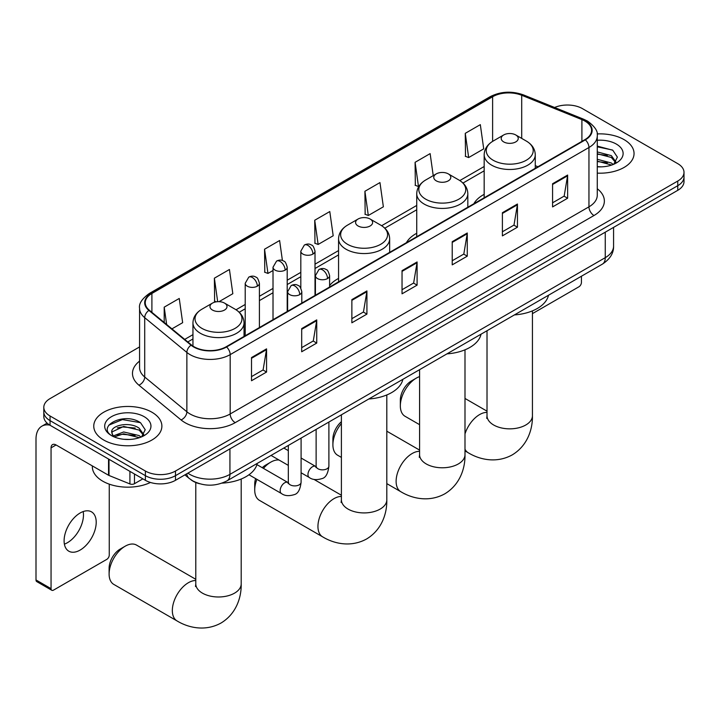 <?xml version="1.0" encoding="UTF-8"?>
<svg xmlns="http://www.w3.org/2000/svg" width="720" height="720" viewBox="0 0 720 720"><rect width="100%" height="100%" fill="white"/><g stroke="black" fill="none" stroke-linecap="round" stroke-linejoin="round"><path stroke-width="1.08" d="M338.562 278.424A37.611 21.717 0 0 0 329.607 285.561M416.736 233.28A37.611 21.717 0 0 0 406.413 242.694M484.173 194.346A37.611 21.717 0 0 0 473.85 203.76M199.458 483.705A21.285 12.294 180 0 1 190.863 479.682M139.572 346.923L50.049 398.61A21.285 12.294 0 0 0 43.812 407.304L43.812 416.574A21.285 12.294 0 0 0 50.049 425.259L145.386 480.303A21.285 12.294 0 0 0 175.491 480.303L677.763 190.323A21.285 12.294 0 0 0 684 181.629L684 176.994A21.285 12.294 0 0 1 677.763 185.688A21.285 12.294 0 0 0 684 176.994L684 172.359A21.285 12.294 0 0 0 677.763 163.665L582.426 108.621A21.285 12.294 0 0 0 554.607 107.487M43.812 407.304A21.285 12.294 0 0 0 50.049 415.989L145.386 471.033A21.285 12.294 0 0 0 175.491 471.033L175.491 475.668L677.763 185.688L175.491 475.668A21.285 12.294 0 0 1 145.386 475.668A21.285 12.294 0 0 0 175.491 475.668L175.491 480.303M50.049 415.989L50.049 420.624L145.386 475.668L50.049 420.624A21.285 12.294 0 0 1 43.812 411.939A21.285 12.294 0 0 0 50.049 420.624L50.049 425.259M624.078 139.626A34.065 19.665 0 0 0 597.123 133.929A34.065 19.665 0 0 1 624.078 139.626A34.065 19.665 0 0 1 634.05 153.531A34.065 19.665 0 0 0 624.078 139.626M151.911 412.227A34.065 19.665 0 0 0 114.786 407.961A34.065 19.665 0 0 0 93.762 426.132A34.065 19.665 0 0 0 103.743 440.037A34.065 19.665 0 0 0 140.859 444.294A34.065 19.665 0 0 0 161.883 426.132A34.065 19.665 0 0 0 151.911 412.227A34.065 19.665 0 0 0 114.786 407.961A34.065 19.665 0 0 0 93.762 426.132A34.065 19.665 0 0 0 103.743 440.037A34.065 19.665 0 0 0 140.859 444.294A34.065 19.665 0 0 0 161.883 426.132A34.065 19.665 0 0 0 151.911 412.227M584.937 121.077A22.707 13.113 180 0 1 591.588 130.347A22.707 13.113 180 0 1 584.937 139.617L226.17 346.752A22.707 13.113 180 0 1 191.511 345.006L149.355 310.239A22.707 13.113 180 0 1 145.251 302.724A22.707 13.113 180 0 1 151.902 293.454L492.615 96.741A22.707 13.113 180 0 1 521.703 95.274L581.904 119.61A22.707 13.113 180 0 1 584.937 121.077M585.342 120.852A23.274 13.437 0 0 0 582.228 119.34L522.027 95.004A23.274 13.437 0 0 0 492.219 96.507L151.497 293.22A23.274 13.437 0 0 0 148.896 310.428L191.052 345.186A23.274 13.437 0 0 0 226.575 346.986L585.342 139.851A23.274 13.437 0 0 0 585.342 120.852M251.514 357.561L251.514 380.736L266.562 372.042L266.562 348.867L251.514 357.561M251.514 376.623L263.106 369.927L266.499 349.641A5.679 3.276 -120 0 0 266.562 348.867M263.007 369.99L266.562 372.042M301.689 328.59L301.689 351.765L316.737 343.071L316.737 319.896L301.689 328.59M301.689 347.652L313.281 340.956L316.683 320.67A5.679 3.276 -120 0 0 316.737 319.896M313.182 341.019L316.737 343.071M351.864 299.619L351.864 322.794L366.921 314.109L366.921 290.934L351.864 299.619M351.864 318.681L363.456 311.994L366.858 291.699A5.679 3.276 -120 0 0 366.921 290.934M363.357 312.048L366.921 314.109M552.573 183.744L552.573 206.919L567.63 198.225L567.63 175.05L552.573 183.744M552.573 202.806L564.165 196.11L567.567 175.824A5.679 3.276 -120 0 0 567.63 175.05M564.066 196.173L567.63 198.225M502.398 212.715L502.398 235.89L517.446 227.196L517.446 204.021L502.398 212.715M502.398 231.777L513.99 225.081L517.392 204.795A5.679 3.276 -120 0 0 517.446 204.021M513.891 225.144L517.446 227.196M452.223 241.677L452.223 264.861L467.271 256.167L467.271 232.992L452.223 241.677M452.223 260.748L463.815 254.052L467.208 233.757A5.679 3.276 -120 0 0 467.271 232.992M463.707 254.106L467.271 256.167M402.039 270.648L402.039 293.823L417.096 285.138L417.096 261.963L402.039 270.648M402.039 289.719L413.64 283.023L417.033 262.728A5.679 3.276 -120 0 0 417.096 261.963M413.532 283.077L417.096 285.138M597.267 173.133A34.065 19.665 0 0 0 634.05 153.531A34.065 19.665 0 0 1 597.267 173.133M175.491 471.033L677.763 181.044A21.285 12.294 0 0 0 684 172.359M219.042 301.662L232.83 293.706L229.437 269.496L214.38 278.181L214.623 301.221M171.936 328.86L182.655 322.677L179.253 298.458L164.205 307.152L164.205 322.479M364.914 191.277L368.307 215.487L383.364 206.802L379.962 182.583L364.914 191.277L365.157 214.308M433.233 175.644L430.137 153.612L415.089 162.306L415.332 185.337M465.264 133.335L468.666 157.554L483.714 148.86L480.321 124.641L465.264 133.335L465.507 156.375M282.42 260.523L279.612 240.525L264.555 249.21L264.798 272.25M314.73 220.248L318.132 244.458L333.189 235.764L329.787 211.554L314.73 220.248L314.973 243.279M318.132 244.458L314.73 243.189M368.307 215.487L364.914 214.218M415.089 162.306L418.482 186.516L418.932 186.264M418.482 186.516L415.089 185.247M468.666 157.554L465.264 156.285M264.555 249.21L267.957 273.429L273.015 270.504M267.957 273.429L264.555 272.16M216.252 301.833L214.38 301.131M214.38 278.181L217.674 301.68M164.205 307.152L166.635 324.486M597.267 166.644L601.497 166.851M597.267 159.282L611.334 162.99L613.206 164.493M597.267 161.118L611.667 165.06M597.267 151.92L611.334 155.628L615.933 161.991M597.267 153.765L611.334 157.464L615.573 162.468M597.267 166.788A23.13 13.356 0 0 0 616.347 162.972A23.13 13.356 0 0 0 616.347 144.081A23.13 13.356 0 0 0 597.267 140.265M613.755 164.259L617.382 157.149L612.792 150.237L597.267 146.106M597.267 146.817L612.477 150.03M597.267 154.179L607.356 155.439M597.267 161.541L607.356 162.801M532.431 313.632L578.916 286.794A3.546 2.052 120 0 0 581.427 282.447L581.427 276.237M400.338 405.882L400.338 400.086A15.615 9.009 -60 0 1 411.372 380.97L416.394 378.072A22.707 13.113 120 0 0 400.338 405.882A22.707 13.113 120 0 0 405.036 416.277L419.58 424.674M503.703 141.912A8.514 4.914 0 0 0 515.745 141.912A8.514 4.914 0 0 0 515.745 134.955L526.32 141.057A23.472 13.545 0 0 0 526.32 141.057A23.472 13.545 0 0 1 526.32 160.227A23.472 13.545 0 0 1 493.128 160.218A23.472 13.545 0 0 1 493.128 141.066C487.35 144.495 484.362 149.049 484.173 154.737A25.542 14.751 0 0 0 491.661 165.168A25.542 14.751 0 0 0 519.498 168.363A25.542 14.751 0 0 0 535.266 154.737C535.077 149.049 532.098 144.495 526.32 141.066L515.745 134.955A8.514 4.914 0 0 0 503.703 134.955A8.514 4.914 0 0 0 503.703 141.912M514.413 314.919A39.033 22.536 0 0 0 548.469 295.263M419.58 376.605A22.707 13.113 120 0 0 416.394 378.072L411.372 380.97M341.397 423.549A22.707 13.113 120 0 0 332.901 444.816L332.901 439.029A15.615 9.009 -60 0 1 341.397 421.713M332.901 444.816A22.707 13.113 120 0 0 337.599 455.211L341.397 457.407M436.266 180.846A8.514 4.914 0 0 0 448.308 180.846A8.514 4.914 0 0 0 448.308 173.889L458.874 180A23.472 13.545 0 0 1 458.874 199.161A23.472 13.545 0 0 1 425.691 199.161A23.472 13.545 0 0 1 425.691 180C419.913 183.429 416.925 187.992 416.736 193.671A25.542 14.751 0 0 0 424.224 204.102A25.542 14.751 0 0 0 452.061 207.297A25.542 14.751 0 0 0 467.829 193.671C467.64 187.992 464.661 183.429 458.874 180L448.308 173.889A8.514 4.914 0 0 0 436.266 173.889A8.514 4.914 0 0 0 436.266 180.846M446.976 353.862A39.033 22.536 0 0 0 481.032 334.197M256.905 479.349A22.707 13.113 120 0 0 254.718 489.951L254.718 484.164A15.615 9.009 -60 0 1 255.618 478.611M262.278 467.703A15.615 9.009 -60 0 1 265.761 465.039L270.783 462.141A22.707 13.113 120 0 0 270.774 462.141A22.707 13.113 120 0 0 263.475 468.396M254.718 489.951A22.707 13.113 120 0 0 259.425 500.346L322.65 536.85A22.707 13.113 -60 0 1 319.167 518.652A22.707 13.113 -60 0 1 333.999 498.645A22.707 13.113 -60 0 1 341.397 496.458M358.083 225.981A8.514 4.914 0 0 0 370.125 225.981A8.514 4.914 0 0 0 370.125 219.024L380.7 225.135A23.472 13.545 0 0 1 380.7 244.296A23.472 13.545 0 0 1 347.517 244.296A23.472 13.545 0 0 1 347.517 225.135C341.73 228.564 338.751 233.127 338.562 238.806A25.542 14.751 0 0 0 346.041 249.237A25.542 14.751 0 0 0 373.887 252.432A25.542 14.751 0 0 0 389.655 238.806C389.466 233.127 386.478 228.564 380.7 225.135L370.125 219.024A8.514 4.914 0 0 0 358.083 219.024A8.514 4.914 0 0 0 358.083 225.981M368.802 398.988A39.033 22.536 0 0 0 402.858 379.332M279 460.008A22.707 13.113 120 0 0 270.783 462.141L265.761 465.039M109.107 574.02L109.107 568.233A15.615 9.009 -60 0 1 120.15 549.108L125.163 546.21A22.707 13.113 120 0 0 109.107 574.02A22.707 13.113 120 0 0 113.814 584.415L177.03 620.919A22.707 13.113 -60 0 1 173.556 602.721A22.707 13.113 -60 0 1 188.388 582.714A22.707 13.113 -60 0 1 195.786 580.527M212.472 310.05A8.514 4.914 0 0 0 224.514 310.05A8.514 4.914 0 0 0 224.514 303.093L235.089 309.204A23.472 13.545 0 0 1 235.089 328.365A23.472 13.545 0 0 1 201.897 328.365A23.472 13.545 0 0 1 201.897 309.204C196.119 312.633 193.14 317.196 192.951 322.875A25.542 14.751 0 0 0 200.43 333.306A25.542 14.751 0 0 0 228.267 336.501A25.542 14.751 0 0 0 244.044 322.875C243.855 317.196 240.867 312.633 235.089 309.204L224.514 303.093A8.514 4.914 0 0 0 212.472 303.093A8.514 4.914 0 0 0 212.472 310.05M222.048 483.129A39.033 22.536 0 0 0 257.238 463.401M195.786 579.303L136.521 545.085A22.707 13.113 120 0 0 125.163 546.21L120.15 549.108M83.187 511.569A22.707 13.113 -60 0 1 67.419 542.709A22.707 13.113 -60 0 1 64.386 544.131M80.154 550.062A22.707 13.113 120 0 0 94.986 530.055A22.707 13.113 120 0 0 91.512 511.857A22.707 13.113 120 0 0 80.154 512.982A22.707 13.113 120 0 0 65.322 532.989A22.707 13.113 120 0 0 68.805 551.187A22.707 13.113 120 0 0 80.154 550.062M134.469 474.003L134.469 483.705L142.875 478.854M49.806 425.124A28.386 16.389 -120 0 0 41.877 426.177A28.386 16.389 -120 0 0 36 439.164L36 579.96L51.057 588.654L51.057 447.858A7.092 4.095 60 0 1 52.524 444.609A7.092 4.095 60 0 1 56.07 444.96L108.54 475.254L108.54 459.027M51.057 588.654A3.546 2.052 120 0 0 51.786 590.274L36.738 581.589A3.546 2.052 -60 0 1 36 579.96M51.786 590.274A3.546 2.052 120 0 0 53.559 590.103L106.749 559.395A3.546 2.052 120 0 0 109.26 555.048L109.26 484.146M134.469 483.705A3.546 2.052 180 0 1 129.924 483.939L109.008 475.479A3.546 2.052 180 0 1 108.54 475.254M92.34 465.903L92.34 466.686A35.478 20.484 0 0 0 102.735 481.176A35.478 20.484 0 0 0 150.453 482.463M123.975 439.299L129.33 439.461M113.346 435.906L123.669 431.964L139.167 435.591L141.039 437.094M114.3 436.896L123.669 433.809L139.5 437.661M113.508 436.617L111.852 432.738A16.038 9.261 0 0 0 114.435 437.022M143.766 434.592L139.167 428.229C129.537 421.047 109.728 425.484 111.852 432.738L111.789 432.027M111.888 432.963L112.329 431.766L123.669 426.447L139.167 430.074L143.406 435.069M141.588 436.869L145.215 429.75L140.625 422.847C124.398 411.174 95.553 426.546 112.212 435.978L113.031 436.482M144.18 416.682A23.13 13.356 0 0 0 111.465 416.682A23.13 13.356 0 0 0 111.465 435.573A23.13 13.356 0 0 0 144.18 435.573A23.13 13.356 0 0 0 144.18 416.682M108.828 425.16L122.409 419.589L140.31 422.631M117.315 427.869L122.409 426.942L135.189 428.04M117.315 435.231L122.409 434.304L135.189 435.402M187.884 473.148A28.386 16.389 0 0 0 189.792 474.363A28.386 16.389 0 0 0 229.932 474.363L605.259 257.67A28.386 16.389 0 0 0 613.575 246.087C613.782 253.125 610.029 259.155 602.316 264.168L226.998 480.861A14.193 8.19 60 0 0 229.932 474.363L229.932 448.875M605.259 232.182L605.259 257.67A14.193 8.19 60 0 1 602.316 264.168M186.732 473.814A14.193 9.495 129.5 0 0 189.207 478.431L184.896 474.876M677.763 190.323L677.763 181.044M145.386 480.303L145.386 471.033M597.267 188.748A35.478 20.484 180 0 1 593.973 215.523L235.206 422.658A7.092 4.095 60 0 1 230.184 413.964L588.951 206.829A28.386 16.389 0 0 0 597.267 195.246L597.267 135.909A28.386 16.389 180 0 1 588.951 147.501A7.092 4.095 -120 0 0 585.342 139.851M235.206 422.658A35.478 20.484 180 0 1 185.022 422.658A35.478 20.484 180 0 1 181.053 419.922L138.897 385.155A35.478 20.484 180 0 1 139.572 361.116M190.044 413.964A28.386 16.389 0 0 0 230.184 413.964L230.184 354.636A28.386 16.389 180 0 1 186.867 352.44L144.711 317.682A28.386 16.389 180 0 1 139.572 308.286L139.572 367.614A28.386 16.389 0 0 0 144.711 377.019L186.867 411.777A28.386 16.389 0 0 0 190.044 413.964M597.267 135.909C598.212 131.481 594.954 126.531 587.484 121.077L583.749 119.268A7.092 3.321 112 0 0 582.228 119.34M583.749 119.268L523.548 94.932C511.794 90.765 500.634 91.368 490.077 96.741A7.092 4.095 60 0 1 492.219 96.507M151.497 293.22A7.092 4.095 -120 0 0 149.355 293.445C141.993 298.746 138.726 303.687 139.572 308.286M148.896 310.428A7.092 4.743 129.5 0 0 144.711 317.682L144.711 377.019A7.092 4.743 -50.5 0 1 138.897 385.155M523.548 94.932A7.092 3.321 112 0 0 522.027 95.004M191.052 345.186A7.092 4.743 129.5 0 0 186.867 352.44L186.867 411.777A7.092 4.743 -50.5 0 1 181.053 419.922M226.575 346.986A7.092 4.095 60 0 1 230.184 354.636L588.951 147.501L588.951 206.829A7.092 4.095 60 0 0 593.973 215.523M151.902 293.454L151.902 312.345M581.904 119.61L581.904 141.372M521.703 95.274L521.703 138.393M537.966 166.743L535.266 165.654M492.615 96.741L492.615 141.363M484.173 166.509L459.819 180.567M416.736 205.443L381.645 225.702M338.562 250.578L315.009 264.177M300.816 272.376L287.208 280.224M273.015 288.423L259.407 296.28M245.214 304.47L236.034 309.771M192.951 334.647L184.716 339.399M402.039 271.386L417.033 262.728M452.223 242.415L467.208 233.757M502.398 213.444L517.392 204.795M552.573 184.473L567.567 175.824M351.864 300.357L366.858 291.699M301.689 329.328L316.683 320.67M251.514 358.29L266.499 349.641M532.431 310.878L532.431 415.737A22.707 13.113 180 0 1 525.78 425.007A22.707 13.113 180 0 1 493.668 425.007A22.707 13.113 180 0 1 487.017 415.737L486.72 418.41M464.994 433.899A22.707 13.113 -60 0 1 479.619 414.576A22.707 13.113 -60 0 1 487.017 412.389M532.431 415.737C532.737 428.859 527.751 445.527 512.253 454.887C496.413 463.626 479.484 459.612 468.261 452.781A22.707 13.113 -60 0 1 464.994 449.217M464.994 349.812L464.994 454.671A22.707 13.113 180 0 1 458.343 463.941A22.707 13.113 180 0 1 426.231 463.941A22.707 13.113 180 0 1 419.58 454.671L419.283 457.344M464.994 454.671C465.3 467.793 460.305 484.461 444.816 493.821C428.976 502.56 412.047 498.546 400.824 491.715A22.707 13.113 -60 0 1 397.341 473.517A22.707 13.113 -60 0 1 412.182 453.51A22.707 13.113 -60 0 1 419.58 451.323M386.811 394.947L386.811 499.806A22.707 13.113 180 0 1 380.169 509.076A22.707 13.113 180 0 1 348.048 509.076A22.707 13.113 180 0 1 341.397 499.806L341.1 502.479M241.2 479.016L241.2 583.875A22.707 13.113 180 0 1 234.549 593.145A22.707 13.113 180 0 1 202.437 593.145A22.707 13.113 180 0 1 195.786 583.875L195.489 586.548M327.528 278.559A7.092 4.095 0 0 0 329.607 275.661C328.482 271.557 327.357 269.55 326.241 269.622C324.18 268.173 321.759 268.137 318.96 269.514A7.092 4.095 60 0 1 322.515 269.865A7.092 4.095 -120 0 1 327.528 278.559A7.092 4.095 0 0 1 317.493 278.559A7.092 4.095 0 0 1 315.414 275.661L318.96 269.514M301.095 472.77L309.285 477.495A6.39 3.69 -60 0 1 308.304 472.374A6.39 3.69 -60 0 1 312.48 466.749A6.39 3.69 -60 0 1 312.759 466.596A6.39 3.69 -60 0 1 315.666 466.434L301.095 458.019M316.494 467.073L315.918 467.55L316.125 466.164A6.39 3.69 -0 0 0 317.997 468.774A6.39 3.69 -0 0 0 326.736 468.936A6.39 3.69 -0 0 0 328.896 466.164C328.023 473.58 325.728 477.729 322.011 478.593C316.674 480.222 312.426 479.853 309.285 477.495M299.727 294.606A7.092 4.095 0 0 0 301.806 291.708C300.681 287.604 299.565 285.597 298.44 285.669C296.388 284.229 293.958 284.193 291.168 285.57A7.092 4.095 60 0 1 294.714 285.921A7.092 4.095 -120 0 1 299.727 294.606A7.092 4.095 0 0 1 289.692 294.606A7.092 4.095 0 0 1 287.613 291.708L291.168 285.57M248.967 474.768L281.484 493.542A6.39 3.69 -60 0 1 280.503 488.421A6.39 3.69 -60 0 1 284.679 482.796A6.39 3.69 -60 0 1 284.958 482.643A6.39 3.69 -60 0 1 287.874 482.481L256.923 464.616M288.693 483.12L288.126 483.597L288.324 482.22A6.39 3.69 -0 0 0 290.196 484.821A6.39 3.69 -0 0 0 298.935 484.983A6.39 3.69 -0 0 0 301.095 482.22C300.222 489.636 297.927 493.776 294.21 494.64C288.873 496.269 284.634 495.9 281.484 493.542M312.93 254.079A7.092 4.095 0 0 0 315.009 251.181C313.884 247.077 312.759 245.07 311.634 245.142C309.582 243.702 307.161 243.666 304.362 245.034A7.092 4.095 60 0 1 307.908 245.385A7.092 4.095 -120 0 1 312.93 254.079A7.092 4.095 0 0 1 302.895 254.079A7.092 4.095 0 0 1 300.816 251.181L304.362 245.034M285.129 270.126A7.092 4.095 0 0 0 287.208 267.228C286.083 263.133 284.958 261.117 283.842 261.198C281.781 259.749 279.36 259.713 276.561 261.09A7.092 4.095 60 0 1 280.107 261.441A7.092 4.095 -120 0 1 285.129 270.126A7.092 4.095 0 0 1 275.094 270.126A7.092 4.095 0 0 1 273.015 267.228L276.561 261.09M257.328 286.182A7.092 4.095 0 0 0 259.407 283.284C258.282 279.18 257.166 277.164 256.041 277.245C253.989 275.796 251.559 275.76 248.769 277.137A7.092 4.095 60 0 1 252.315 277.488A7.092 4.095 -120 0 1 257.328 286.182A7.092 4.095 0 0 1 247.293 286.182A7.092 4.095 0 0 1 245.214 283.284L248.769 277.137M51.057 447.858L56.07 444.96M109.008 459.306L109.008 475.479M129.924 483.939L129.924 471.375M226.998 480.861C215.577 486.603 204.156 486.603 192.735 480.861L189.207 478.431M613.575 246.087L613.575 227.376M490.077 96.741L149.355 293.445M484.173 170.829L462.996 183.051M416.736 209.763L384.822 228.186M338.562 254.898L315.009 268.497M300.816 276.696L287.208 284.544M273.015 292.743L259.407 300.6M245.214 308.79L239.211 312.255M192.951 338.967L187.803 341.937M468.261 452.781L464.994 450.891M535.266 168.3L535.266 154.737M484.173 197.793L484.173 154.737M503.703 134.955L493.128 141.066M487.017 411.165L464.994 398.448M487.017 330.741L487.017 415.737M400.824 491.715L386.811 483.624M467.829 207.234L467.829 193.671M416.736 236.727L416.736 193.671M436.266 173.889L425.691 180M419.58 450.099L386.811 431.19M419.58 369.675L419.58 454.671M386.811 499.806C387.117 512.928 382.131 529.596 366.642 538.956C350.802 547.695 333.864 543.681 322.65 536.85M389.655 252.369L389.655 238.806M338.562 281.862L338.562 238.806M358.083 219.024L347.517 225.135M341.397 495.234L313.893 479.358M341.397 414.81L341.397 499.806M241.2 583.875C241.506 596.997 236.52 613.665 221.031 623.025C205.182 631.764 188.253 627.75 177.03 620.919M244.044 336.438L244.044 322.875M192.951 346.068L192.951 322.875M212.472 303.093L201.897 309.204M195.786 482.499L195.786 583.875M328.896 422.028L328.896 466.164M329.607 287.037L329.607 275.661M288.324 465.39L271.053 455.427M316.125 429.399L316.125 466.164M315.414 295.227L315.414 275.661M288.324 450.648L283.833 448.047M301.095 438.075L301.095 482.22M301.806 303.084L301.806 291.708M288.324 445.455L288.324 482.22M287.613 311.274L287.613 291.708M315.009 295.461L315.009 251.181M300.816 288.09L300.816 251.181M287.208 311.517L287.208 267.228M273.015 319.707L273.015 267.228M259.407 327.564L259.407 283.284M245.214 335.754L245.214 283.284M41.877 426.177L47.115 423.144"/></g></svg>
